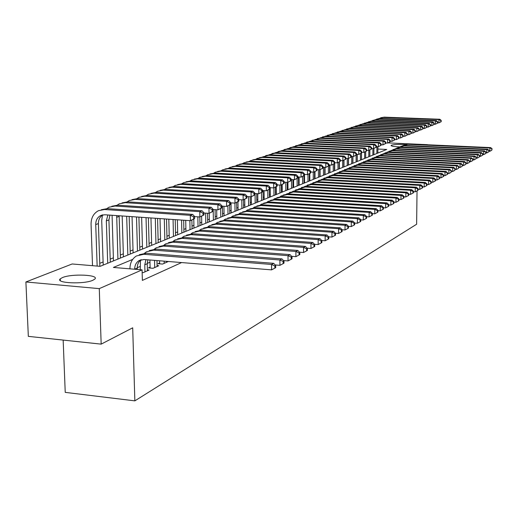 <?xml version="1.0" encoding="UTF-8"?>
<svg xmlns="http://www.w3.org/2000/svg" width="518" height="518" viewBox="0 0 518 518"><rect width="100%" height="100%" fill="white"/><g stroke="black" fill="none" stroke-linecap="round" stroke-linejoin="round"><path stroke-width="0.78" d="M399.598 146.853C393.887 146.652 391.051 146.18 391.084 145.435L391.478 145.189C394.263 144.431 398.808 144.218 405.121 144.535M92.852 280.277C83.929 284.479 55.012 283.197 60.25 278.859L62.413 277.59C71.659 273.504 99.689 274.76 94.82 279.072L92.852 280.277M63.157 340.073L65.229 392.372L134.848 400.861L416.627 224.236L417.035 190.864M134.848 400.861L132.699 327.816L101.172 344.133L28.335 336.363L25.9 281.973L72.151 263.973L100.162 266.33L386.726 149.456L377.887 149.042M325.051 172.436L324.708 172.578M320.079 174.443L319.684 174.605M315.002 176.496L314.555 176.67M309.822 178.581L309.324 178.781M304.532 180.717L303.982 180.937M299.126 182.899L298.523 183.139M293.609 185.12L292.948 185.392M287.969 187.399L287.244 187.691M282.213 189.724L281.423 190.041M276.321 192.1L275.466 192.443M270.299 194.528L269.379 194.897M264.141 197.008L263.15 197.41M257.841 199.553L256.773 199.98M251.398 202.149L250.252 202.616M244.8 204.811L243.577 205.309M238.047 207.537L236.739 208.068M231.132 210.327L229.733 210.891M224.048 213.183L222.559 213.785M216.789 216.11L215.203 216.751M209.356 219.114L207.666 219.794M201.729 222.19L199.935 222.915M193.907 225.343L192.003 226.113M185.884 228.58L183.864 229.396M177.648 231.902L175.511 232.763M169.198 235.314L166.932 236.227M160.522 238.811L158.119 239.782M151.599 242.411L149.061 243.434M142.437 246.108L139.756 247.19M133.016 249.909L130.18 251.055M123.329 253.814L120.331 255.024M113.358 257.841L110.192 259.117M103.101 261.978L99.754 263.325M159.635 262.963L157.984 263.688L162.561 264.063L168.149 261.584L166.511 261.448M150.103 267.152L148.401 267.903L153.037 268.285L158.786 265.734L157.096 265.598M142.152 272.546L143.221 272.636L149.145 270.014L147.403 269.865M132.692 259.395L113.39 267.443L142.081 269.859L142.372 280.393L181.604 262.568M149.967 262.225L147.235 263.409M140.145 266.472L137.238 267.728M101.172 344.133L99.281 288.63L25.9 281.973M388.001 142.897L427.544 144.671M142.081 269.859L99.281 288.63M137.283 269.457L137.244 268.052C137.238 264.368 138.597 261.584 141.317 259.693M134.699 269.237L134.699 269.153C134.699 265.378 136.111 262.548 138.934 260.677L143.926 259.505L271.581 269.872L271.529 264.452L143.784 254.273L136.396 255.97C132.103 258.78 129.96 263.04 129.96 268.758L129.96 268.842M274.851 265.954L274.87 268.123L275.712 267.664L275.693 265.501L274.851 265.954L271.529 264.452L273.646 263.325L146.309 253.218L139.303 254.707M273.646 263.325L275.693 265.501M274.87 268.123L271.581 269.872M194.613 218.602L194.567 216.453L193.615 216.828L193.661 218.978L194.613 218.602L190.404 220.687L190.294 215.32L104.571 209.518L98.472 210.677C93.544 213.371 91.071 217.877 91.064 224.216L92.515 265.689M97.151 266.077L95.726 224.553C95.733 220.364 97.358 217.366 100.609 215.566L104.746 214.763L190.404 220.687L193.661 218.978M99.851 266.304L98.407 223.621C98.401 219.613 99.922 216.679 102.959 214.834M193.615 216.828L190.294 215.32L192.69 214.4L107.232 208.637L101.295 209.732M192.69 214.4L194.567 216.453M147.429 270.772L147.235 263.727L147.863 259.829M144.962 271.866L144.768 264.795L145.934 259.673M140.488 260.301L140.236 269.703M275.181 264.951L279.94 265.333L279.901 259.991L153.768 250.116L146.464 251.8L144.574 253.198M283.165 261.467L283.178 263.604L284 263.163L283.981 261.027L283.165 261.467L279.901 259.991L281.954 258.896L156.216 249.093L149.313 250.557M281.954 258.896L283.981 261.027M283.178 263.604L279.94 265.333M157.116 266.479L156.967 260.567M154.72 267.541L154.539 260.366M149.909 259.991L150.123 268.046M283.547 260.573L288.053 260.923L288.014 255.665L163.455 246.076L156.242 247.746L154.429 249.08M291.226 257.122L291.239 259.227L292.029 258.793L292.016 256.695L291.226 257.122L288.014 255.665L290.009 254.603L165.831 245.092L159.032 246.529M290.009 254.603L292.016 256.695M291.239 259.227L288.053 260.923M166.531 262.302L166.505 261.344M164.206 263.332L164.148 261.15M159.583 260.781L159.654 263.824M291.66 256.319L295.92 256.65L295.888 251.463L172.863 242.159L165.734 243.816L163.992 245.079M299.048 252.907L299.054 254.979L299.825 254.558L299.818 252.493L299.048 252.907L295.888 251.463L297.824 250.434L175.175 241.2L168.473 242.618M297.824 250.434L299.818 252.493M299.054 254.979L295.92 256.65M299.534 252.195L303.554 252.506L303.529 247.39L182.006 238.351L174.954 239.996L173.284 241.2M306.637 248.808L306.643 250.854L307.388 250.453L307.381 248.407L306.637 248.808L303.529 247.39L305.406 246.393L184.253 237.419L177.642 238.811M305.406 246.393L307.381 248.407M306.643 250.854L303.554 252.506M102.428 215.151L101.716 220.545L103.205 265.086M107.712 263.254L106.326 220.875L107.873 214.976M110.289 262.199L108.922 219.969L109.9 215.119M203.995 214.912L203.956 212.801L203.03 213.163L203.069 215.274L203.995 214.912L199.864 216.964L199.767 211.674L115.093 206.047L109.058 207.194L106.805 208.618M194.574 216.608L199.864 216.964L203.069 215.274M203.03 213.163L199.767 211.674L202.091 210.781L117.67 205.193L111.823 206.261M202.091 210.781L203.956 212.801M112.089 215.274L113.461 260.91M117.916 259.091L116.692 215.592M120.422 258.068L119.14 215.76M213.099 211.338L213.06 209.253L212.166 209.602L212.199 211.687L213.099 211.338L209.045 213.351L208.955 208.139L125.304 202.674L119.341 203.814L117.165 205.167M203.962 213.015L209.045 213.351L212.199 211.687M212.166 209.602L208.955 208.139L211.208 207.271L127.81 201.845L122.047 202.894M211.208 207.271L213.06 209.253M122.177 215.967L123.42 256.844M127.836 255.044L126.677 216.278M130.271 254.053L129.163 216.453M221.931 207.86L221.898 205.808L221.031 206.151L221.063 208.204L221.931 207.86L217.955 209.842L217.871 204.701L135.217 199.398L129.319 200.531L127.234 201.819M213.066 209.525L217.955 209.842L221.063 208.204M221.031 206.151L217.871 204.701L220.059 203.859L137.652 198.595L131.98 199.624M220.059 203.859L221.898 205.808M132.051 216.654L133.107 252.894M137.471 251.113L136.499 216.958M139.834 250.149L138.915 217.126M230.51 204.493L230.484 202.467L229.636 202.797L229.668 204.824L230.51 204.493L226.606 206.436L226.528 201.373L144.852 196.212L139.018 197.339L137.011 198.569M221.905 206.132L226.606 206.436L229.668 204.824M229.636 202.797L226.528 201.373L228.658 200.55L147.216 195.435L141.628 196.445M228.658 200.55L230.484 202.467M307.168 248.193L310.968 248.478L310.949 243.434L190.889 234.654L183.916 236.279L182.317 237.425M314.005 244.839L314.012 246.853L314.737 246.458L314.73 244.444L314.005 244.839L310.949 243.434L312.768 242.463L193.072 233.747L186.558 235.12M312.768 242.463L314.73 244.444M314.012 246.853L310.968 248.478M141.641 217.314L142.521 249.054M146.84 247.293L146.037 217.618M149.139 246.354L148.381 217.78M238.843 201.217L238.817 199.223L237.995 199.54L238.021 201.541L238.843 201.217L235.01 203.127L234.939 198.129L154.215 193.123L148.452 194.231L146.516 195.409M230.491 202.842L235.01 203.127L238.021 201.541M237.995 199.54L234.939 198.129L237.004 197.339L156.52 192.359L151.01 193.356M237.004 197.339L238.817 199.223M314.588 244.302L318.169 244.561L318.156 239.594L199.527 231.06L192.631 232.666L191.097 233.76M321.16 240.98L321.166 242.968L321.872 242.579L321.866 240.598L321.16 240.98L318.156 239.594L319.923 238.649L201.651 230.173L195.221 231.527M319.923 238.649L321.866 240.598M321.166 242.968L318.169 244.561M150.958 217.961L151.677 245.318M155.95 243.577L155.303 218.259M158.191 242.664L157.582 218.421M246.944 198.031L246.924 196.063L246.121 196.38L246.147 198.349L246.944 198.031L243.175 199.916L243.11 194.982L163.325 190.112L157.621 191.213L155.756 192.34M238.824 199.644L243.175 199.916L246.147 198.349M246.121 196.38L243.11 194.982L245.118 194.211L165.559 189.374L160.127 190.352M245.118 194.211L246.924 196.063M321.788 240.52L325.162 240.76L325.155 235.858L207.932 227.557L201.107 229.157L199.637 230.199M328.121 237.225L328.121 239.186L328.8 238.817L328.8 236.856L328.121 237.225L325.155 235.858L326.877 234.939L209.997 226.703L203.652 228.03M326.877 234.939L328.8 236.856L331.967 237.063L331.967 232.226L216.103 224.158L209.356 225.738L207.945 226.729M328.121 239.186L325.162 240.76M160.017 218.59L160.593 241.686M164.821 239.957L164.31 218.887M167.003 239.07L166.518 219.036M254.817 194.943L254.798 193L254.021 193.298L254.04 195.247L254.817 194.943L251.113 196.788L251.062 191.925L172.183 187.186L166.537 188.28L164.743 189.355M246.924 196.529L251.113 196.788L254.04 195.247M254.021 193.298L251.062 191.925L253.011 191.174L174.359 186.467L169.004 187.432M253.011 191.174L254.798 193M334.881 233.579L334.881 235.515L335.547 235.153L335.547 233.217L334.881 233.579L331.967 232.226L333.637 231.339L218.117 223.316L211.856 224.631M333.637 231.339L335.547 233.217M334.881 235.515L331.967 237.063M168.816 219.198L169.263 238.144M173.452 236.441L173.064 219.49M175.576 235.573L175.214 219.638M262.477 191.932L262.458 190.015L261.7 190.307L261.719 192.23L262.477 191.932L258.838 193.751L258.786 188.953L180.801 184.343L175.22 185.425L173.491 186.448M254.804 193.505L258.838 193.751L261.719 192.23M261.7 190.307L258.786 188.953L260.683 188.222L182.919 183.644L177.642 184.589M260.683 188.222L262.458 190.015M335.547 233.262L338.578 233.469L338.584 228.697L224.061 220.843L217.385 222.41L216.032 223.355M341.453 230.031L341.453 231.941L342.1 231.591L342.107 229.681L341.453 230.031L338.584 228.697L340.209 227.829L226.023 220.027L219.846 221.322M340.209 227.829L342.107 229.681M341.453 231.941L338.578 233.469M177.376 219.787L177.713 234.699M181.857 233.009L181.578 220.079M183.922 232.168L183.67 220.221M269.93 188.999L269.91 187.108L269.179 187.399L269.192 189.29L269.93 188.999L266.349 190.792L266.304 186.059L189.193 181.572L183.67 182.64L182.006 183.625M262.464 190.559L266.349 190.792L269.192 189.29M269.179 187.399L266.304 186.059L268.149 185.347L191.259 180.886L186.046 181.818M268.149 185.347L269.91 187.108M342.1 229.772L345.02 229.973L345.027 225.265L231.811 217.618L225.207 219.172L223.905 220.072M347.856 226.58L347.85 228.464L348.478 228.121L348.485 226.243L347.856 226.58L345.027 225.265L346.607 224.417L233.715 216.822L227.622 218.097M346.607 224.417L348.485 226.243M347.85 228.464L345.02 229.973M185.709 220.364L185.943 231.345M190.048 229.668L189.86 220.655M192.061 228.852L191.88 220.111M277.182 186.15L277.169 184.285L276.45 184.563L276.463 186.435L277.182 186.15L273.659 187.911L273.621 183.242L197.364 178.872L191.9 179.934L190.3 180.873M269.917 187.697L273.659 187.911L276.463 186.435M276.45 184.563L273.621 183.242L275.421 182.55L199.372 178.205L194.237 179.124M275.421 182.55L277.169 184.285M348.485 226.379L351.282 226.573L351.295 221.918L239.361 214.471L232.822 216.012L231.578 216.874M354.079 223.226L354.072 225.084L354.688 224.747L354.694 222.889L354.079 223.226L351.295 221.918L352.836 221.095L241.213 213.701L235.198 214.957M352.836 221.095L354.694 222.889M354.072 225.084L351.282 226.573M193.784 219.127L193.965 228.075M198.025 226.418L197.837 216.828M199.987 225.615L199.819 216.964M284.246 183.378L284.233 181.533L283.534 181.805L283.547 183.65L284.246 183.378L280.782 185.114L280.743 180.497L205.329 176.243L199.916 177.298L198.375 178.192M277.175 184.907L280.782 185.114L283.547 183.65M283.534 181.805L280.743 180.497L282.498 179.824L207.284 175.596L202.214 176.496M282.498 179.824L284.233 181.533M354.694 223.077L357.381 223.258L357.401 218.667L246.71 211.409L240.242 212.937L239.051 213.759M360.146 219.956L360.139 221.788L360.735 221.464L360.742 219.632L360.146 219.956L357.401 218.667L358.896 217.864L248.523 210.658L242.586 211.894M358.896 217.864L360.742 219.632M360.139 221.788L357.381 223.258M201.619 216.278L201.78 224.883M205.801 223.245L205.614 213.125M207.712 222.468L207.55 213.254M291.122 180.672L291.11 178.852L290.43 179.118L290.443 180.937L291.122 180.672L287.71 182.381L287.684 177.823L213.086 173.679L207.731 174.721L206.242 175.583M284.233 182.187L287.71 182.381L290.443 180.937M290.43 179.118L287.684 177.823L289.387 177.169L214.996 173.051L209.991 173.938M289.387 177.169L291.11 178.852M360.742 219.859L363.319 220.027L363.345 215.494L253.878 208.424L247.481 209.939L246.335 210.722M366.051 216.77L366.038 218.583L366.621 218.266L366.634 216.453L366.051 216.77L363.345 215.494L364.801 214.717L255.646 207.692L249.78 208.916M364.801 214.717L366.634 216.453M366.038 218.583L363.319 220.027M366.627 216.725L369.107 216.887L369.133 212.406L260.871 205.516L254.532 207.019L253.431 207.763M371.801 213.662L371.795 215.456L372.358 215.145L372.371 213.358L371.801 213.662L369.133 212.406L370.558 211.648L262.594 204.798L256.798 206.002M370.558 211.648L372.371 213.358M371.795 215.456L369.107 216.887M372.371 213.669L374.754 213.817L374.779 209.395L267.689 202.674L261.415 204.163L260.36 204.875M377.408 210.638L377.395 212.412L377.952 212.108L377.965 210.34L377.408 210.638L374.779 209.395L376.165 208.657L269.366 201.981L263.643 203.166M376.165 208.657L377.965 210.34M377.395 212.412L374.754 213.817M377.959 210.69L380.251 210.832L380.283 206.462L274.339 199.909L268.13 201.385L267.12 202.065M382.88 207.692L382.867 209.44L383.404 209.149L383.417 207.401L382.88 207.692L380.283 206.462L381.636 205.743L275.977 199.223L270.325 200.401M381.636 205.743L383.417 207.401M382.867 209.44L380.251 210.832M383.411 207.783L385.612 207.919L385.645 203.6L280.827 197.203L274.682 198.666L273.711 199.32M388.209 204.817L388.196 206.546L388.72 206.255L388.733 204.532L388.209 204.817L385.645 203.6L386.965 202.894L282.427 196.536L276.845 197.695M386.965 202.894L388.733 204.532M388.196 206.546L385.612 207.919M388.733 204.947L390.844 205.076L390.883 200.809L287.166 194.567L281.08 196.018L280.147 196.639M393.408 202.014L393.395 203.716L393.907 203.438L393.926 201.735L393.408 202.014L390.883 200.809L392.171 200.123L288.727 193.913L283.21 195.059M392.171 200.123L393.926 201.735M393.395 203.716L390.844 205.076M393.92 202.175L395.953 202.298L395.992 198.083L293.356 191.99L286.435 194.017M398.484 199.275L398.471 200.958L398.97 200.686L398.99 199.003L398.484 199.275L395.992 198.083L397.248 197.416L294.878 191.356L289.426 192.482M397.248 197.416L398.99 199.003M398.471 200.958L395.953 202.298M398.983 199.475L400.938 199.592L400.977 195.422L299.398 189.471L292.573 191.466M403.438 196.6L403.425 198.271L403.91 198.005L403.93 196.335L403.438 196.6L400.977 195.422L402.208 194.768L300.887 188.85L295.493 189.97M402.208 194.768L403.93 196.335M403.425 198.271L400.938 199.592M403.923 196.84L405.808 196.95L405.847 192.826L305.303 187.011L298.569 188.966M408.281 193.991L408.262 195.642L408.741 195.383L408.754 193.732L408.281 193.991L405.847 192.826L407.044 192.191L306.76 186.409L301.431 187.51M407.044 192.191L408.754 193.732M408.262 195.642L405.808 196.95M408.747 194.263L410.56 194.367L410.606 190.294L311.072 184.609L304.435 186.525M413.001 191.446L412.982 193.072L413.448 192.819L413.468 191.194L413.001 191.446L410.606 190.294L411.778 189.666L312.496 184.019L307.226 185.107M411.778 189.666L413.468 191.194M412.982 193.072L410.56 194.367M413.461 191.744L415.203 191.841L415.248 187.814L316.718 182.258L310.165 184.143M417.618 188.953L417.599 190.566L418.058 190.32L418.078 188.707L417.618 188.953L415.248 187.814L416.394 187.205L318.104 181.682L312.898 182.757M416.394 187.205L418.078 188.707M417.599 190.566L415.203 191.841M418.071 189.284L419.742 189.374L419.794 185.392L322.235 179.966L315.766 181.812M422.131 186.519L422.112 188.112L422.558 187.872L422.578 186.279L422.131 186.519L419.794 185.392L420.907 184.796L323.595 179.396L318.44 180.458M420.907 184.796L422.578 186.279M422.112 188.112L419.742 189.374M422.571 186.875L424.177 186.966L424.229 183.029L327.629 177.719L321.244 179.532M426.541 184.143L426.521 185.716L426.955 185.483L426.974 183.909L426.541 184.143L424.229 183.029L425.323 182.446L328.956 177.162L323.86 178.218M425.323 182.446L426.974 183.909M426.521 185.716L424.177 186.966M426.968 184.525L428.515 184.609L428.567 180.711L332.906 175.518L326.605 177.305M430.853 181.818L430.827 183.378L431.254 183.145L431.28 181.585L430.853 181.818L428.567 180.711L429.636 180.141L334.207 174.98L329.163 176.016M429.636 180.141L431.28 181.585M430.827 183.378L428.515 184.609M431.267 182.226L432.757 182.304L432.815 178.451L338.073 173.368L331.85 175.123M435.068 179.545L435.049 181.086L435.463 180.86L435.483 179.319L435.068 179.545L432.815 178.451L433.857 177.894L339.342 172.837L334.356 173.867M433.857 177.894L435.483 179.319M435.049 181.086L432.757 182.304M435.476 179.973L436.907 180.05L436.965 176.237L343.123 171.264L336.978 172.986M439.193 177.318L439.173 178.846L439.575 178.626L439.601 177.098L439.193 177.318L436.965 176.237L437.988 175.693L344.373 170.746L339.439 171.762M437.988 175.693L439.601 177.098M439.173 178.846L436.907 180.05M439.588 177.771L440.967 177.842L441.025 174.067L348.077 169.205L342.01 170.901M443.227 175.142L443.207 176.651L443.602 176.437L443.628 174.929L443.227 175.142L441.025 174.067L442.029 173.536L349.294 168.693L344.412 169.697M442.029 173.536L443.628 174.929M443.207 176.651L440.967 177.842M443.615 175.615L444.943 175.686L445.001 171.95L352.92 167.184L346.924 168.855M447.176 173.012L447.157 174.508L447.546 174.294L447.571 172.805L445.001 171.95L445.979 171.426L354.118 166.686L349.281 167.683M445.979 171.426L447.571 172.805M447.157 174.508L444.943 175.686M447.558 173.504L448.828 173.575L448.892 169.872L357.666 165.21L351.748 166.854M451.048 170.927L451.023 172.403L451.431 170.72L448.892 169.872L449.851 169.36L358.838 164.724L354.053 165.702M449.851 169.36L451.431 170.72M451.023 172.403L448.828 173.575M451.418 171.439L452.641 171.503L452.7 167.845L362.315 163.274L356.468 164.892M454.83 168.887L454.804 170.351L455.205 168.68L452.7 167.845L453.638 167.34L363.461 162.794L358.728 163.766M453.638 167.34L455.205 168.68M454.804 170.351L452.641 171.503M455.192 169.418L456.371 169.477L456.436 165.851L366.873 161.376L361.091 162.969M458.54 166.887L458.514 168.337L458.909 166.686L456.436 165.851L457.355 165.365L367.994 160.91L363.312 161.869M457.355 165.365L458.909 166.686M458.514 168.337L456.371 169.477M458.89 167.437L460.023 167.489L460.088 163.902L371.335 159.518L365.624 161.085M462.173 164.925L462.147 166.362L462.529 164.73L460.088 163.902L460.988 163.423L372.442 159.058L367.799 160.01M460.988 163.423L462.529 164.73M462.147 166.362L460.023 167.489M462.516 165.495L463.604 165.546L463.668 161.992L375.712 157.692L370.066 159.24M465.727 163.008L465.701 164.426L466.083 162.82L463.668 161.992L464.555 161.525L376.793 157.245L372.196 158.184M464.555 161.525L466.083 162.82M465.701 164.426L463.604 165.546M466.064 163.591L467.113 163.643L467.178 160.12L380.005 155.905L374.417 157.427M469.217 161.124L469.191 162.535L469.561 160.943L467.178 160.12L468.045 159.661L381.06 155.465L376.515 156.397M468.045 159.661L469.561 160.943M469.191 162.535L467.113 163.643M469.548 161.726L470.551 161.771L470.616 158.288L384.214 154.157L378.69 155.653M472.636 159.285L472.604 160.677L472.973 159.104L470.616 158.288L471.464 157.835L385.25 153.723L380.743 154.649M471.464 157.835L472.973 159.104M472.604 160.677L470.551 161.771M472.96 159.894L473.918 159.939L473.989 156.488L388.338 152.441L382.88 153.911M475.984 157.478L475.958 158.858L476.314 157.297L473.989 156.488L474.825 156.047L389.355 152.014L384.893 152.927M474.825 156.047L476.314 157.297M475.958 158.858L473.918 159.939M476.301 158.1L477.227 158.145L477.298 154.727L392.385 150.751L386.985 152.208M479.273 155.704L479.241 157.071L479.597 155.529L477.298 154.727L478.114 154.293L393.382 150.337L388.966 151.243M478.114 154.293L479.597 155.529M479.241 157.071L477.227 158.145M479.577 156.339L480.464 156.384L480.542 152.998L396.354 149.1L391.019 150.531M482.491 153.969L482.465 155.322L482.815 153.794L480.542 152.998L481.339 152.57L397.338 148.692L392.961 149.585M481.339 152.57L482.815 153.794M482.465 155.322L480.464 156.384M482.795 154.617L483.65 154.655L483.721 151.301L400.252 147.475L394.975 148.886M485.657 152.26L485.625 153.6L485.968 152.091L483.721 151.301L484.505 150.88L401.217 147.073L396.879 147.96M484.505 150.88L485.968 152.091M485.625 153.6L483.65 154.655M485.949 152.927L486.765 152.959L486.842 149.637L404.079 145.882L398.854 147.274M488.759 150.589L488.727 151.916L489.063 150.421L486.842 149.637L487.613 149.229L405.024 145.487L400.725 146.367M487.613 149.229L489.063 150.421M488.727 151.916L486.765 152.959M489.044 151.262L489.827 151.295L489.905 148.006L407.834 144.321L402.667 145.694M491.796 148.944L491.77 150.265L492.1 148.783L489.905 148.006L490.663 147.604L408.767 143.933L404.506 144.8M490.663 147.604L492.1 148.783M491.77 150.265L489.827 151.295M209.253 213.274L209.401 221.775M213.384 220.15L213.202 209.531M215.248 219.392L215.087 209.654M297.824 178.037L297.818 176.243L297.151 176.502L297.164 178.302L297.824 178.037L294.47 179.72L294.444 175.22L220.649 171.18L215.346 172.216L213.915 173.038M291.116 179.532L294.47 179.72L297.164 178.302M297.151 176.502L294.444 175.22L296.108 174.585L222.507 170.564L217.573 171.445M296.108 174.585L297.818 176.243M216.686 209.758L216.835 218.745M220.778 217.139L220.642 208.67M222.598 216.394L222.436 206.17M304.357 175.472L304.351 173.698L303.703 173.951L303.71 175.725L304.357 175.472L301.055 177.13L301.036 172.688L228.024 168.745L222.779 169.774L221.393 170.558M297.818 176.949L301.055 177.13L303.71 175.725M303.703 173.951L301.036 172.688L302.654 172.06L229.837 168.143L224.961 169.01M302.654 172.06L304.351 173.698M223.944 206.268L224.093 215.786M227.998 214.193L227.868 205.937M229.772 213.468L229.649 205.031M310.729 172.967L310.722 171.218L310.088 171.464L310.094 173.219L310.729 172.967L307.472 174.605L307.459 170.215L235.217 166.369L230.024 167.385L228.691 168.143M304.351 174.436L307.472 174.605L310.094 173.219M310.088 171.464L307.459 170.215L309.039 169.606L236.985 165.786L232.174 166.634M309.039 169.606L310.722 171.218M231.022 202.875L231.17 212.898M235.036 211.318L234.926 203.127M236.771 210.612L236.661 202.48M316.938 170.526L316.932 168.797L316.317 169.036L316.323 170.772L316.938 170.526L313.733 172.138L313.72 167.8L242.236 164.051L237.095 165.061L235.813 165.786M310.722 171.976L313.733 172.138L316.323 170.772M316.317 169.036L313.72 167.8L315.261 167.21L243.965 163.481L239.212 164.316M315.261 167.21L316.932 168.797M237.969 201.761L238.086 210.081M241.912 208.514L241.802 199.831M243.609 207.828L243.505 199.786M322.999 168.149L322.999 166.433L322.397 166.666L322.397 168.382L322.999 168.149L319.839 169.736L319.833 165.449L249.087 161.791L243.997 162.788L242.761 163.481M316.938 169.58L319.839 169.736L322.397 168.382M322.397 166.666L319.833 165.449L321.335 164.866L250.77 161.227L246.076 162.056M321.335 164.866L322.999 166.433M244.729 199.3L244.833 207.329M248.627 205.775L248.517 196.633M250.285 205.102L250.181 196.73M328.911 165.825L328.911 164.128L328.328 164.361L328.328 166.051L328.911 165.825L325.803 167.385L325.796 163.151L255.775 159.576L250.731 160.574L249.54 161.24M322.999 167.243L325.803 167.385L328.328 166.051M328.328 164.361L325.796 163.151L327.266 162.587L257.42 159.032L252.784 159.848M327.266 162.587L328.911 164.128M251.334 196.704L251.424 204.636M255.186 203.101L255.076 193.525M256.798 202.447L256.708 193.622M334.686 163.552L334.686 161.881L334.116 162.102L334.116 163.779L334.686 163.552L331.617 165.1L331.617 160.91L262.309 157.42L257.316 158.404L256.164 159.045M328.911 164.957L331.617 165.1L334.116 163.779M334.116 162.102L331.617 160.91L333.055 160.36L263.915 156.889L259.33 157.692M333.055 160.36L334.686 161.881M257.776 193.687L257.867 202.007M261.59 200.492L261.512 192.528M263.17 199.844L263.079 190.598M340.326 161.338L340.326 159.686L339.769 159.9L339.763 161.558L340.326 161.338L337.302 162.859L337.302 158.722L268.687 155.316L262.632 156.902M334.686 162.73L337.302 162.859L339.763 161.558M339.769 159.9L337.302 158.722L338.701 158.184L270.26 154.791L265.734 155.588M338.701 158.184L340.326 159.686M264.076 190.656L264.167 199.443M267.858 197.934L267.787 190.229M269.399 197.306L269.328 189.374M345.83 159.175L345.836 157.543L345.286 157.75L345.286 159.389L345.83 159.175L342.851 160.677L342.858 156.585L274.922 153.257L268.959 154.811M340.326 160.548L342.851 160.677L345.286 159.389M345.286 157.75L342.858 156.585L344.224 156.06L276.457 152.745L271.982 153.529M344.224 156.06L345.836 157.543M270.241 187.717L270.318 196.931M273.977 195.441L273.912 187.814M275.485 194.826L275.427 187.218M351.21 157.058L351.217 155.445L350.68 155.653L350.68 157.271L351.21 157.058L348.271 158.54L348.277 154.493L281.015 151.243L275.136 152.765M345.83 158.424L348.271 158.54L350.68 157.271M350.68 155.653L348.277 154.493L349.618 153.982L282.517 150.744L278.095 151.515M349.618 153.982L351.217 155.445M276.275 186.707L276.34 194.477M279.966 193L279.901 185.062M281.442 192.398L281.384 184.874M356.468 154.992L356.475 153.399L355.95 153.6L355.95 155.199L356.468 154.992L353.567 156.455L353.58 152.454L286.972 149.275L281.17 150.77M351.21 156.339L353.567 156.455L355.95 155.199M355.95 153.6L353.58 152.454L354.888 151.955L288.442 148.789L284.071 149.553M354.888 151.955L356.475 153.399M282.174 184.563L282.226 192.074M285.819 190.611L285.761 182.271M287.263 190.022L287.212 182.355M361.609 152.972L361.616 151.392L361.104 151.593L361.098 153.173L361.609 152.972L358.747 154.416L358.76 150.46L292.799 147.352L287.082 148.815M356.468 154.306L358.747 154.416L361.098 153.173M361.104 151.593L358.76 150.46L360.042 149.967L294.237 146.872L289.912 147.63M360.042 149.967L361.616 151.392M287.937 182.291L287.989 189.724M291.543 188.274L291.498 179.558M292.961 187.697L292.916 179.636M366.634 150.997L366.64 149.437L366.142 149.631L366.135 151.198L366.634 150.997L363.811 152.422L363.83 148.511L298.498 145.467L292.858 146.905M361.609 152.318L363.811 152.422L366.135 151.198M366.142 149.631L363.83 148.511L365.08 148.031L299.903 145.001L295.629 145.746M365.08 148.031L366.64 149.437M293.576 179.675L293.622 187.425M297.151 185.988L297.112 178.47M298.536 185.425L298.491 176.988M371.548 149.067L371.555 147.52L371.069 147.714L371.063 149.262L371.548 149.067L368.764 150.473L368.784 146.6L304.072 143.628L298.504 145.034M366.634 150.375L368.764 150.473L371.063 149.262M371.069 147.714L368.784 146.6L370.007 146.134L305.445 143.169L301.223 143.907M370.007 146.134L371.555 147.52M299.1 177.02L299.139 185.179M302.635 183.754L302.609 176.521M303.988 183.197L303.962 175.712M376.353 147.177L376.366 145.649L375.887 145.836L375.88 147.365L376.353 147.177L373.607 148.569L373.627 144.736L309.531 141.822L304.034 143.208M371.548 148.472L373.607 148.569L375.88 147.365M375.887 145.836L373.627 144.736L374.825 144.276L310.871 141.382L306.695 142.107M374.825 144.276L376.366 145.649M304.506 174.443L304.539 182.977M308.009 181.559L307.983 174.404M309.33 181.022L309.311 173.828M381.06 145.331L381.073 143.816L380.607 143.998L380.594 145.513L381.06 145.331L378.347 146.704L378.373 142.91L314.866 140.061L309.447 141.42M376.359 146.613L378.347 146.704L380.594 145.513M380.607 143.998L378.373 142.91L379.539 142.463L316.187 139.627L312.056 140.339M379.539 142.463L381.073 143.816M309.803 173.524L309.829 180.814M313.267 179.416L313.248 172.112M314.562 178.885L314.549 171.821M385.664 143.518L385.677 142.023L385.217 142.197L385.211 143.7L385.664 143.518L382.983 144.878L383.016 141.123L320.098 138.332L314.75 139.666M381.06 144.787L382.983 144.878L385.211 143.7M385.217 142.197L383.016 141.123L384.155 140.682L321.387 137.905L317.301 138.617M384.155 140.682L385.677 142.023M314.989 171.646L315.009 178.704M318.415 177.318L318.402 169.658M319.69 176.793L319.677 169.723M390.171 141.751L390.183 140.268L389.737 140.443L389.724 141.926L390.171 141.751L387.529 143.085L387.555 139.374L325.22 136.642L319.936 137.95M385.67 143.007L387.529 143.085L389.724 141.926M389.737 140.443L387.555 139.374L388.675 138.941L326.482 136.228L322.436 136.927M388.675 138.941L390.183 140.268M320.072 169.645L320.085 176.638M323.465 175.259L323.452 167.262M324.708 174.747L324.702 167.327M394.586 140.015L394.599 138.546L394.159 138.72L394.146 140.184L394.586 140.015L391.971 141.336L392.003 137.665L330.231 134.984L325.019 136.273M390.177 141.259L391.971 141.336L394.146 140.184M394.159 138.72L392.003 137.665L393.104 137.238L331.468 134.576L327.467 135.269M393.104 137.238L394.599 138.546M325.051 167.346L325.058 174.605M328.406 173.239L328.406 166.129M329.629 172.74L329.623 164.996M398.905 138.319L398.925 136.862L398.491 137.03L398.478 138.487L398.905 138.319L396.328 139.62L396.361 135.988L335.146 133.366L329.998 134.628M394.586 139.549L396.328 139.62L398.478 138.487M398.491 137.03L396.361 135.988L397.435 135.574L336.357 132.964L332.394 133.644M397.435 135.574L398.925 136.862M329.927 165.009L329.927 172.617M333.255 171.264L333.255 164.413M334.447 170.778L334.453 163.694M403.14 136.655L403.159 135.211L402.739 135.379L402.726 136.817L403.14 136.655L400.595 137.943L400.628 134.343L339.957 131.773L334.874 133.016M398.912 137.872L400.595 137.943L402.726 136.817M402.739 135.379L400.628 134.343L401.683 133.935L341.148 131.378L337.224 132.058M401.683 133.935L403.159 135.211M334.712 162.73L334.706 170.668M338.001 169.328L338.008 162.581M339.173 168.849L339.18 162.024M407.29 135.023L407.303 133.599L406.895 133.761L406.883 135.185L407.29 135.023L404.772 136.299L404.811 132.731L344.677 130.212L339.659 131.436M403.146 136.228L404.772 136.299L406.883 135.185M406.895 133.761L404.811 132.731L405.84 132.336L345.843 129.83L341.964 130.497M405.84 132.336L407.303 133.599M339.4 161.894L339.394 168.758M342.657 167.431L342.67 160.664M343.81 166.958L343.822 160.295M411.357 133.424L411.37 132.012L410.968 132.168L410.955 133.579L411.357 133.424L408.87 134.686L408.909 131.158L349.3 128.684L344.34 129.888M407.297 134.622L408.87 134.686L410.955 133.579M410.968 132.168L408.909 131.158L409.919 130.763L350.446 128.309L346.607 128.969M409.919 130.763L411.37 132.012M343.997 160.224L343.984 166.887M347.228 165.566L347.241 158.489M348.355 165.106L348.368 158.502M415.345 131.857L415.358 130.458L414.963 130.614L414.95 132.012L415.345 131.857L412.885 133.107L412.924 129.61L353.839 127.188L348.938 128.367M411.363 133.042L412.885 133.107L414.95 132.012M414.963 130.614L412.924 129.61L413.914 129.228L354.959 126.819L351.152 127.473M413.914 129.228L415.358 130.458M348.504 158.45L348.491 165.048M351.703 163.74L351.722 156.365M352.81 163.287L352.829 156.423M419.25 130.322L419.269 128.937L418.881 129.092L418.861 130.478L419.25 130.322L416.815 131.559L416.86 128.095L358.288 125.719L353.444 126.884M415.345 131.494L416.815 131.559L418.861 130.478M418.881 129.092L416.86 128.095L417.832 127.719L359.382 125.356L355.62 126.003M417.832 127.719L419.269 128.937M352.926 156.423L352.907 163.248M356.099 161.946L356.119 155.199M357.18 161.506L357.206 154.345M423.083 128.814L423.096 127.447L422.72 127.596L422.701 128.969L423.083 128.814L420.674 130.037L420.72 126.606L362.645 124.281L357.86 125.421M419.256 129.979L420.674 130.037L422.701 128.969M422.72 127.596L420.72 126.606L421.671 126.237L363.727 123.925L359.997 124.566M421.671 126.237L423.096 127.447M357.271 154.345L357.245 161.48M360.411 160.191L360.437 153.671M361.473 159.758L361.499 153.037M426.838 127.337L426.858 125.984L426.482 126.127L426.463 127.486L426.838 127.337L424.462 128.548L424.507 125.149L366.925 122.863L362.199 123.99M423.083 128.49L424.462 128.548L426.463 127.486M426.482 126.127L424.507 125.149L425.44 124.786L367.981 122.52L364.29 123.148M425.44 124.786L426.858 125.984M361.532 153.024L361.499 159.745M364.64 158.463L364.666 152.085M365.682 158.035L365.714 151.541M430.523 125.893L430.542 124.547L430.18 124.689L430.16 126.036L430.523 125.893L428.172 127.085L428.224 123.718L371.128 121.477L366.453 122.585M426.845 127.033L428.172 127.085L430.16 126.036M430.18 124.689L428.224 123.718L429.137 123.368L372.164 121.134L368.505 121.762M429.137 123.368L430.542 124.547M368.79 156.773L368.822 150.453M369.82 156.352L369.852 150.045M434.142 124.469L434.162 123.135L433.799 123.278L433.78 124.611L434.142 124.469L431.818 125.654L431.863 122.319L375.246 120.118L370.623 121.206M430.529 125.602L431.818 125.654L433.78 124.611M433.799 123.278L431.863 122.319L432.763 121.97L376.262 119.781L372.643 120.403M432.763 121.97L434.162 123.135M372.869 155.109L372.908 148.536M373.873 154.694L373.912 148.446M437.691 123.077L437.71 121.756L437.36 121.892L437.341 123.213L437.691 123.077L435.392 124.242L435.444 120.94L379.293 118.784L374.721 119.859M434.142 124.197L435.392 124.242L437.341 123.213M437.36 121.892L435.444 120.94L436.324 120.597L380.29 118.454L376.703 119.062M436.324 120.597L437.71 121.756M376.871 153.477L376.91 146.633M377.862 153.069L377.9 146.678M441.174 121.704L441.194 120.396L440.85 120.532L440.824 121.84L441.174 121.704L438.901 122.863L438.947 119.587L383.262 117.469L378.742 118.531M437.691 122.818L438.901 122.863L440.824 121.84M440.85 120.532L438.947 119.587L439.814 119.257L384.246 117.146L380.691 117.754M439.814 119.257L441.194 120.396M134.699 269.153L137.244 268.052M143.784 254.273L146.309 253.218M95.726 224.553L98.407 223.621M104.571 209.518L107.232 208.637M144.768 264.795L147.235 263.727M153.768 250.116L156.216 249.093M154.539 260.567L154.927 260.399M163.455 246.076L165.831 245.092M172.863 242.159L175.175 241.2M182.006 238.351L184.253 237.419M106.326 220.875L108.922 219.969M115.093 206.047L117.67 205.193M116.615 217.301L119.14 216.427M125.304 202.674L127.81 201.845M135.217 199.398L137.652 198.595M144.852 196.212L147.216 195.435M190.889 234.654L193.072 233.747M154.215 193.123L156.52 192.359M199.527 231.06L201.651 230.173M163.325 190.112L165.559 189.374M207.932 227.557L209.997 226.703M172.183 187.186L174.359 186.467M216.103 224.158L218.117 223.316M180.801 184.343L182.919 183.644M224.061 220.843L226.023 220.027M189.193 181.572L191.259 180.886M231.811 217.618L233.715 216.822M197.364 178.872L199.372 178.205M239.361 214.471L241.213 213.701M205.329 176.243L207.284 175.596M246.71 211.409L248.523 210.658M213.086 173.679L214.996 173.051M253.878 208.424L255.646 207.692M260.871 205.516L262.594 204.798M267.689 202.674L269.366 201.981M274.339 199.909L275.977 199.223M280.827 197.203L282.427 196.536M287.166 194.567L288.727 193.913M293.356 191.99L294.878 191.356M299.398 189.471L300.887 188.85M305.303 187.011L306.76 186.409M311.072 184.609L312.496 184.019M316.718 182.258L318.104 181.682M322.235 179.966L323.595 179.396M327.629 177.719L328.956 177.162M332.906 175.518L334.207 174.98M338.073 173.368L339.342 172.837M343.123 171.264L344.373 170.746M348.077 169.205L349.294 168.693M352.92 167.184L354.118 166.686M357.666 165.21L358.838 164.724M362.315 163.274L363.461 162.794M366.873 161.376L367.994 160.91M371.335 159.518L372.442 159.058M375.712 157.692L376.793 157.245M380.005 155.905L381.06 155.465M384.214 154.157L385.25 153.723M388.338 152.441L389.355 152.014M392.385 150.751L393.382 150.337M396.354 149.1L397.338 148.692M400.252 147.475L401.217 147.073M404.079 145.882L405.024 145.487M407.834 144.321L408.767 143.933M220.649 171.18L222.507 170.564M228.024 168.745L229.837 168.143M235.217 166.369L236.985 165.786M242.236 164.051L243.965 163.481M249.087 161.791L250.77 161.227M255.775 159.576L257.42 159.032M262.309 157.42L263.915 156.889M268.687 155.316L270.26 154.791M274.922 153.257L276.457 152.745M281.015 151.243L282.517 150.744M286.972 149.275L288.442 148.789M292.799 147.352L294.237 146.872M298.498 145.467L299.903 145.001M304.072 143.628L305.445 143.169M309.531 141.822L310.871 141.382M314.866 140.061L316.187 139.627M320.098 138.332L321.387 137.905M325.22 136.642L326.482 136.228M330.231 134.984L331.468 134.576M335.146 133.366L336.357 132.964M339.957 131.773L341.148 131.378M344.677 130.212L345.843 129.83M349.3 128.684L350.446 128.309M353.839 127.188L354.959 126.819M358.288 125.719L359.382 125.356M362.645 124.281L363.727 123.925M366.925 122.863L367.981 122.52M371.128 121.477L372.164 121.134M375.246 120.118L376.262 119.781M379.293 118.784L380.29 118.454M383.262 117.469L384.246 117.146M60.25 278.859L60.315 280.62M138.934 260.677L141.142 259.738M100.609 215.566L102.609 214.892"/></g></svg>
